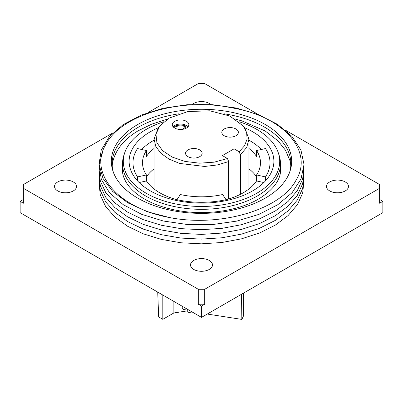 <?xml version="1.0" encoding="UTF-8"?>
<svg xmlns="http://www.w3.org/2000/svg" width="403" height="403" viewBox="0 0 403 403"><rect width="100%" height="100%" fill="white"/><g stroke="black" fill="none" stroke-linecap="round" stroke-linejoin="round"><path stroke-width="0.6" d="M173.889 127.514A9.304 5.375 180 0 1 173.99 127.459A9.304 5.375 180 0 1 184.745 126.451L185.712 125.892L185.712 128.441M158.344 127.771A72.384 41.791 0 0 0 129.116 161.321A72.384 41.791 0 0 0 150.319 190.871A72.384 41.791 0 0 0 229.201 199.928A72.384 41.791 0 0 0 273.884 161.321A72.384 41.791 0 0 0 252.681 131.771A72.384 41.791 0 0 0 244.656 127.771M228.667 198.956L228.667 161.578L217.197 164.973L204.568 166.459L179.582 163.416L169.069 159.114L160.948 153.331L155.825 146.506L154.072 139.136L158.203 127.953L159.724 125.993L169.139 118.094L187.909 111.55L209.802 110.795L229.786 116.009L243.276 125.993L246.646 132.451L247.069 139.191L244.525 145.775L239.181 151.77L234.078 148.828L222.37 155.588L227.468 158.53L214.109 162.177L199.435 163.17L184.972 161.417L172.232 157.089L162.55 150.646L156.923 142.753L155.951 134.239L159.724 125.993M243.276 125.993L244.797 127.953L248.928 139.136L246.737 147.357L240.374 154.817L239.181 151.77M187.984 156.666A8.282 4.781 180 0 1 185.561 153.286A8.282 4.781 180 0 1 190.669 148.868A8.282 4.781 180 0 1 199.692 149.906A8.282 4.781 180 0 1 202.12 153.286A8.282 4.781 180 0 1 197.007 157.699A8.282 4.781 180 0 1 187.984 156.666M186.423 121.313A8.282 4.781 180 0 1 188.851 124.693A8.282 4.781 180 0 1 183.738 129.111A8.282 4.781 180 0 1 174.716 128.073A8.282 4.781 180 0 1 172.293 124.693A8.282 4.781 180 0 1 177.401 120.275A8.282 4.781 180 0 1 186.423 121.313M235.946 128.975A8.282 4.781 180 0 1 238.369 132.355A8.282 4.781 180 0 1 233.261 136.773A8.282 4.781 180 0 1 224.234 135.735A8.282 4.781 180 0 1 221.811 132.355A8.282 4.781 180 0 1 226.924 127.937A8.282 4.781 180 0 1 235.946 128.975M227.468 158.53L228.667 161.578M234.078 148.828L234.078 197.117M240.374 194.342L240.374 154.817M154.072 169.038L153.12 169.587A58.989 34.059 0 0 0 146.43 176.867M256.57 176.867A58.989 34.059 0 0 0 248.928 168.822M154.072 168.822A58.989 34.059 0 0 0 153.12 169.587M154.072 148.48A58.989 34.059 0 0 0 146.43 156.525L146.43 150.541A58.989 34.059 0 0 0 142.511 162.747A58.989 34.059 0 0 0 146.43 174.947L146.43 180.932A58.989 34.059 0 0 0 159.79 192.81A58.989 34.059 0 0 0 176.947 199.692M261.356 149.478A68.515 39.554 0 0 0 249.946 140.758A68.515 39.554 0 0 0 248.928 140.184M137.539 180.882L137.539 176.922A68.515 39.554 0 0 1 132.985 162.747L132.985 174.801M146.43 150.541L137.539 148.571A68.515 39.554 0 0 0 132.985 162.747M154.072 140.184A68.515 39.554 0 0 0 141.644 149.478M226.053 199.692A58.989 34.059 0 0 0 256.57 180.932L256.57 174.947A58.989 34.059 0 0 0 260.489 162.747A58.989 34.059 0 0 0 256.57 150.541L256.57 156.525A58.989 34.059 0 0 0 248.928 148.48M265.461 180.882L265.461 176.922A68.515 39.554 0 0 0 270.015 162.747A68.515 39.554 0 0 0 265.461 148.571L256.57 150.541M226.053 200.634L226.053 199.671A68.515 39.554 0 0 1 176.947 199.671L180.363 194.538A58.989 34.059 0 0 0 222.637 194.538L226.053 199.671M176.947 200.634L176.947 199.671M146.43 180.932L139.146 182.549M146.43 174.947L137.539 176.922M265.461 176.922L256.57 174.947M263.854 182.549L256.57 180.932M163.865 121.746A78.202 45.146 0 0 0 146.203 129.398A78.202 45.146 0 0 0 124.718 152.767A78.202 45.146 0 0 0 164.832 201.203A78.202 45.146 0 0 0 256.797 193.249A78.202 45.146 0 0 0 278.282 152.767A78.202 45.146 0 0 0 239.135 121.746M124.718 152.767L123.943 155.084A78.988 45.604 180 0 0 122.512 163.724A78.988 45.604 180 0 0 171.27 205.857A78.988 45.604 180 0 0 257.356 195.974A78.988 45.604 0 0 0 280.488 163.724A78.988 45.604 0 0 0 279.057 155.084L278.282 152.767M167.386 119.167L151.674 124.154L137.917 130.925C124.784 138.849 116.532 148.626 113.172 160.248A89.375 51.599 0 0 0 112.205 165.92M290.795 165.92A89.375 51.599 0 0 0 289.828 160.248L285.45 150.153L278.105 140.939L265.189 130.985L241.795 120.845L235.614 119.167M113.379 172.343A89.375 51.599 180 0 1 112.125 163.724A89.375 51.599 180 0 1 138.305 127.237A89.375 51.599 0 0 1 178.912 113.802M289.621 172.343A89.375 51.599 0 0 0 290.875 163.724A89.375 51.599 0 0 0 224.088 113.802M265.255 198.13A90.161 52.052 0 0 0 290.029 171.184A90.161 52.052 0 0 0 243.775 115.344A90.161 52.052 0 0 0 137.745 124.512A90.161 52.052 0 0 0 112.971 171.184A90.161 52.052 0 0 0 175.078 211.091A90.161 52.052 0 0 0 265.255 198.13M169.819 217.61C118.411 208.26 88.333 173.421 105.737 144.596C120.618 115.263 179.547 97.657 228.723 107.228A97.566 56.329 0 0 1 234.551 108.321C284.1 117.273 313.831 151.518 295.993 180.297C280.72 209.525 220.909 227.488 169.819 217.61L147.186 211.701L127.776 202.815L112.739 191.485L102.972 178.398L99.052 164.338L101.208 150.158L109.324 136.703L122.905 124.789L141.151 115.127L162.978 108.306L187.093 104.74L212.064 104.649L236.405 108.054L258.676 114.759L277.551 124.381L291.918 136.36L300.915 149.997L304.013 164.484L301.026 178.982L292.135 192.639L277.863 204.653L259.058 214.325L236.838 221.091L212.522 224.562L187.551 224.536L163.406 221.03L141.524 214.265L123.202 204.653L109.525 192.77L101.309 179.34L99.037 165.165L102.846 151.095M99.067 169.331L100.312 181.053L105.641 192.392L114.845 202.885L127.544 212.099L143.236 219.66L161.281 225.252L180.952 228.647L201.45 229.695L221.947 228.355L241.624 224.673L259.678 218.789L275.38 210.935L288.1 201.424L297.323 190.639L302.673 178.997L303.933 166.978M99.067 183.466L100.312 195.188L105.641 206.527L114.845 217.021L127.55 226.234L143.236 233.795L161.281 239.387L180.947 242.777L201.45 243.83L221.947 242.49L241.624 238.803L259.678 232.919L275.38 225.07L288.1 215.56L297.323 204.769L302.673 193.133L303.933 181.108M99.067 178.756L100.312 190.473L105.641 201.817L114.845 212.31L127.544 221.524L143.236 229.08L161.281 234.672L180.952 238.067L201.45 239.115L221.947 237.775L241.624 234.093L259.678 228.209L275.38 220.36L288.1 210.85L297.323 200.059L302.673 188.423L303.933 176.398M99.067 174.041L100.312 185.768L105.641 197.107L114.845 207.595L127.55 216.814L143.236 224.37L161.281 229.962L180.952 233.357L201.45 234.405L221.952 233.065L241.624 229.383L259.678 223.499L275.38 215.645L288.1 206.14L297.323 195.349L302.673 183.713L303.933 171.688M258.786 114.805L204.724 83.592L198.276 83.592L148.319 112.432M112.911 132.879L23.374 184.569L23.374 188.292L198.276 289.273L204.724 289.273L379.626 188.292L379.626 184.569L285.47 130.209M209.273 269.426A10.992 6.347 0 0 0 212.492 264.942A10.992 6.347 0 0 0 205.706 259.079A10.992 6.347 0 0 0 193.727 260.454A10.992 6.347 0 0 0 190.508 264.942A10.992 6.347 0 0 0 197.294 270.806A10.992 6.347 0 0 0 209.273 269.426M73.291 190.921A10.992 6.347 0 0 0 76.51 186.433A10.992 6.347 0 0 0 69.724 180.569A10.992 6.347 0 0 0 57.745 181.944A10.992 6.347 0 0 0 54.526 186.433A10.992 6.347 0 0 0 61.311 192.296A10.992 6.347 0 0 0 73.291 190.921M210.829 104.568A10.992 6.347 0 0 0 193.727 103.435A10.992 6.347 0 0 0 192.327 104.427M345.255 190.921A10.992 6.347 0 0 0 348.474 186.433A10.992 6.347 0 0 0 341.689 180.569A10.992 6.347 0 0 0 329.709 181.944A10.992 6.347 0 0 0 326.49 186.433A10.992 6.347 0 0 0 333.276 192.296A10.992 6.347 0 0 0 345.255 190.921M23.374 199.505L20.15 201.364L20.15 212.673L201.5 317.373L382.85 212.673L382.85 201.364L379.626 199.505M20.15 201.364L23.374 203.228L23.374 188.292M201.5 317.373L201.5 306.068L204.724 304.205L204.724 289.273M198.276 289.273L198.276 304.205L201.5 306.068M198.276 304.205L204.724 304.205M379.626 188.292L379.626 203.228L382.85 201.364M187.269 310.884L173.864 312.96L162.822 319.332L158.661 316.929L157.729 292.104M243.382 293.193L243.382 316.128L241.855 319.408L208.316 314.219L207.641 313.831M173.864 301.419L173.864 312.96M208.381 313.403L208.316 314.219M241.493 294.286L241.855 319.408M162.822 295.046L162.822 319.332M173.109 126.769A8.282 4.781 180 0 1 186.423 125.459A8.282 4.781 180 0 1 188.03 126.769M173.184 126.854A10.614 6.131 180 0 1 185.712 125.892M177.97 129.232A7.108 4.106 180 0 1 183.078 129.212L184.745 126.451M184.005 307.272L184.005 309.993A11.828 6.831 180 0 1 182.01 306.199L182.01 306.124M184.005 309.993L186.357 308.633M193.974 313.025A11.828 6.831 180 0 1 187.269 311.877L187.269 309.156M122.512 165.744L122.28 169.003C122.275 172.318 123.001 175.643 124.462 178.967C127.096 184.987 132.083 190.604 139.428 195.823C150.092 203.193 163.653 208.22 180.106 210.915C208.139 215.534 240.289 210.321 259.779 198.286C273.783 189.36 280.76 179.597 280.72 169.003L280.488 165.744M154.072 139.136L154.072 188.977M248.928 139.136L248.928 188.977M270.015 162.747L270.015 174.801M122.512 163.724L122.512 172.257M280.488 163.724L280.488 172.257"/></g></svg>
